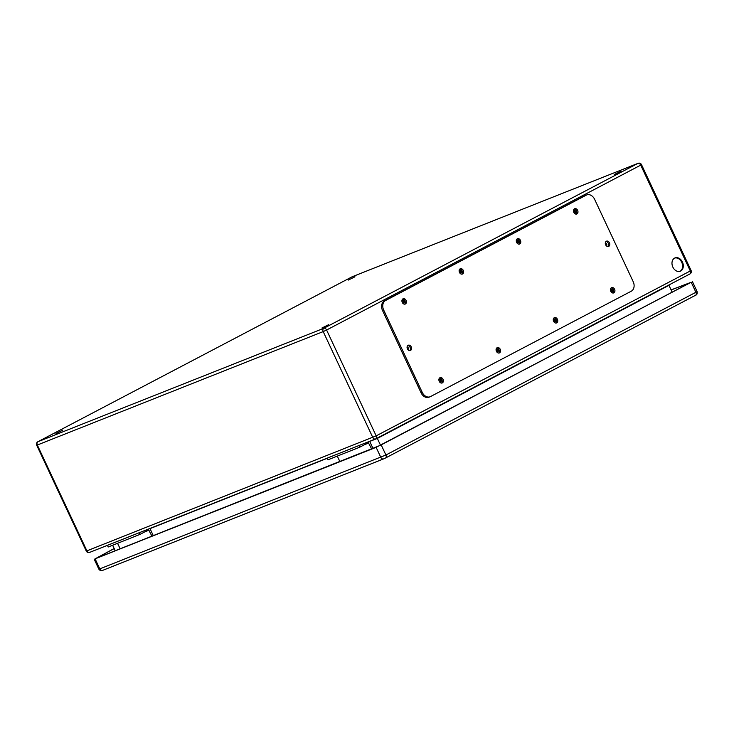 <?xml version="1.0" encoding="UTF-8"?>
<svg xmlns="http://www.w3.org/2000/svg" width="734" height="734" viewBox="0 0 734 734"><rect width="100%" height="100%" fill="white"/><g stroke="black" fill="none" stroke-linecap="round" stroke-linejoin="round"><path stroke-width="1.1" d="M139.249 532.719L140.029 534.38L148.635 529.865L151.956 536.187M153.296 535.655L150.397 529.471A2.367 1.789 68.4 0 0 149.736 528.563M337.301 456.108L339.879 461.622M327.171 458.154L327.951 459.814L359.752 447.189L368.358 442.675L371.679 448.997M682.436 262.056A7.156 5.404 -111.6 0 1 680.28 271.231A7.156 5.404 -111.6 0 1 672.619 266.561A7.156 5.404 -111.6 0 1 675.005 257.918A7.156 5.404 -111.6 0 1 682.436 262.056M438.904 380.139A1.422 1.073 -111.6 0 1 440.96 380.331A1.422 1.073 -111.6 0 1 439.629 381.983M401.938 301.234A1.422 1.073 -111.6 0 1 403.975 301.371A1.422 1.073 -111.6 0 1 402.672 303.078M496.083 350.118A1.422 1.073 -111.6 0 1 498.138 350.311A1.422 1.073 -111.6 0 1 496.817 351.971M459.117 271.213A1.422 1.073 -111.6 0 1 461.154 271.36A1.422 1.073 -111.6 0 1 459.851 273.066M553.262 320.107A1.422 1.073 -111.6 0 1 555.326 320.299A1.422 1.073 -111.6 0 1 553.996 321.951M516.305 241.202A1.422 1.073 -111.6 0 1 518.342 241.339A1.422 1.073 -111.6 0 1 517.039 243.046M407.058 347.32A1.422 1.073 -111.6 0 1 408.159 349.925M605.293 243.266A1.422 1.073 -111.6 0 1 606.394 245.872M610.449 290.086A1.422 1.073 -111.6 0 1 612.505 290.279A1.422 1.073 -111.6 0 1 611.183 291.939M573.483 211.181A1.422 1.073 -111.6 0 1 575.52 211.328A1.422 1.073 -111.6 0 1 574.217 213.034M321.978 327.97L328.704 324.657L321.978 327.97M614.239 174.554L620.964 171.242L614.239 174.554M348.265 280.094L354.981 276.782L348.265 280.094M55.995 433.51L62.72 430.197L55.995 433.51M672.16 292.16L668.968 285.342L377.331 438.427L369.587 441.501M671.133 289.976L690.51 282.526L380.524 445.244L377.184 438.115M115.22 550.757L112.632 545.243M679.932 271.351A7.156 5.404 68.4 0 0 681.748 262.332A7.156 5.404 68.4 0 0 674.665 258.065M440.125 382.157A1.422 1.073 68.4 0 0 439.143 379.671M403.168 303.252A1.422 1.073 68.4 0 0 402.177 300.766M497.313 352.137A1.422 1.073 68.4 0 0 496.322 349.659M460.346 273.231A1.422 1.073 68.4 0 0 459.365 270.754M554.491 322.125A1.422 1.073 68.4 0 0 553.509 319.639M517.525 243.22A1.422 1.073 68.4 0 0 516.543 240.734M407.893 349.641A1.422 1.073 68.4 0 0 407.076 347.677M606.128 245.578A1.422 1.073 68.4 0 0 605.311 243.615M611.67 292.104A1.422 1.073 68.4 0 0 610.688 289.627M574.713 213.199A1.422 1.073 68.4 0 0 573.731 210.722M373.019 448.465L370.119 442.29A2.367 1.789 68.4 0 0 369.459 441.373M358.981 445.538L359.752 447.189M107.448 545.334L108.228 546.995L140.029 534.38M117.568 543.288L120.156 548.803M586.732 194.923L585.576 195.382A7.588 5.725 68.4 0 0 585.163 195.574L384.387 300.968A7.588 5.725 68.4 0 0 382.524 310.5L421.087 392.828A7.588 5.725 68.4 0 0 428.968 397.213L430.124 396.755A7.588 5.725 68.4 0 0 430.537 396.562L631.313 291.178A7.588 5.725 68.4 0 0 633.185 281.645L594.613 199.309A7.588 5.725 68.4 0 0 586.732 194.923A7.588 5.725 68.4 0 0 586.319 195.116L385.543 300.509A7.588 5.725 68.4 0 0 383.68 310.032L422.243 392.369A7.588 5.725 68.4 0 0 430.124 396.755M607.972 246.578A2.844 2.147 68.4 0 0 608.293 243.275A2.844 2.147 68.4 0 0 605.963 241.514M409.737 350.632A2.844 2.147 68.4 0 0 410.067 347.329A2.844 2.147 68.4 0 0 407.728 345.567M576.153 214.126A2.844 2.147 68.4 0 0 576.474 210.823A2.844 2.147 68.4 0 0 574.144 209.062M613.11 293.031A2.844 2.147 68.4 0 0 613.431 289.728A2.844 2.147 68.4 0 0 611.101 287.967M518.966 244.138A2.844 2.147 68.4 0 0 519.287 240.844A2.844 2.147 68.4 0 0 516.956 239.082M555.932 323.043A2.844 2.147 68.4 0 0 556.253 319.74A2.844 2.147 68.4 0 0 553.922 317.987M461.787 274.158A2.844 2.147 68.4 0 0 462.108 270.855A2.844 2.147 68.4 0 0 459.778 269.094M498.744 353.063A2.844 2.147 68.4 0 0 499.065 349.76A2.844 2.147 68.4 0 0 496.734 347.999M404.599 304.17A2.844 2.147 68.4 0 0 404.929 300.876A2.844 2.147 68.4 0 0 402.59 299.114M441.565 383.075A2.844 2.147 68.4 0 0 441.886 379.772A2.844 2.147 68.4 0 0 439.556 378.019M443.042 379.313A2.844 2.147 68.4 0 0 440.088 377.671A2.844 2.147 68.4 0 0 439.143 381.111A2.844 2.147 68.4 0 0 442.189 382.964A2.844 2.147 68.4 0 0 443.042 379.313M406.086 300.417A2.844 2.147 68.4 0 0 403.131 298.766A2.844 2.147 68.4 0 0 402.177 302.206A2.844 2.147 68.4 0 0 405.223 304.059A2.844 2.147 68.4 0 0 406.086 300.417M500.23 349.301A2.844 2.147 68.4 0 0 497.267 347.659A2.844 2.147 68.4 0 0 496.322 351.091A2.844 2.147 68.4 0 0 499.368 352.944A2.844 2.147 68.4 0 0 500.23 349.301M463.264 270.396A2.844 2.147 68.4 0 0 460.31 268.754A2.844 2.147 68.4 0 0 459.365 272.186A2.844 2.147 68.4 0 0 462.411 274.039A2.844 2.147 68.4 0 0 463.264 270.396M557.409 319.281A2.844 2.147 68.4 0 0 554.454 317.638A2.844 2.147 68.4 0 0 553.509 321.079A2.844 2.147 68.4 0 0 556.556 322.932A2.844 2.147 68.4 0 0 557.409 319.281M520.443 240.385A2.844 2.147 68.4 0 0 517.488 238.733A2.844 2.147 68.4 0 0 516.543 242.174A2.844 2.147 68.4 0 0 519.589 244.027A2.844 2.147 68.4 0 0 520.443 240.385M614.587 289.269A2.844 2.147 68.4 0 0 611.633 287.627A2.844 2.147 68.4 0 0 610.688 291.059A2.844 2.147 68.4 0 0 613.734 292.912A2.844 2.147 68.4 0 0 614.587 289.269M577.63 210.364A2.844 2.147 68.4 0 0 574.676 208.722A2.844 2.147 68.4 0 0 573.731 212.154A2.844 2.147 68.4 0 0 576.777 214.007A2.844 2.147 68.4 0 0 577.63 210.364M411.224 346.87A2.844 2.147 68.4 0 0 408.269 345.228A2.844 2.147 68.4 0 0 407.315 348.659A2.844 2.147 68.4 0 0 410.361 350.513A2.844 2.147 68.4 0 0 411.224 346.87M609.449 242.816A2.844 2.147 68.4 0 0 606.495 241.165A2.844 2.147 68.4 0 0 605.55 244.606A2.844 2.147 68.4 0 0 608.596 246.459A2.844 2.147 68.4 0 0 609.449 242.816M380.524 445.244L95.86 558.436L114.201 548.592M671.096 289.893L691.208 282.251L376.12 447.336L95.099 558.84L114.174 548.518M375.386 439.015L89.805 552.326A2.652 2 68.4 0 1 89.658 552.399A2.652 2.652 0 0 1 86.273 551.051L86.906 550.858A2.652 2 68.4 0 0 89.658 552.399L375.533 438.969A2.652 2.652 0 0 0 375.79 438.849A2.652 1.734 62.3 0 1 375.68 438.895A2.652 2 68.4 0 1 375.533 438.969A2.652 2 68.4 0 1 372.771 437.427L323.199 331.594L37.324 445.024L86.906 550.858L376.175 435.858A2.652 1.734 62.3 0 1 375.79 438.849L689.914 273.956A2.652 2.652 0 0 0 691.079 270.479L690.299 270.965L640.718 165.132L326.593 330.016L376.175 435.858L690.299 270.965A2.652 1.734 62.3 0 1 689.914 273.956A2.652 1.734 62.3 0 1 689.804 274.011L375.891 438.785M323.85 328.263L637.974 163.37L352.1 276.801L37.975 441.694L323.85 328.263A2.652 2 68.4 0 0 323.199 331.594L326.593 330.016A2.652 1.734 62.3 0 0 323.85 328.263M327.245 458.3L149.864 528.682M496.248 350.898L497.377 350.448M368.853 442.951L364.679 444.611M144.956 531.792L149.121 530.141M37.324 445.024A2.652 2 -111.6 0 1 37.975 441.694A2.652 1.734 62.3 0 0 37.874 441.74A2.652 2.652 0 0 0 36.7 445.217L37.324 445.024M638.121 163.306A2.652 2 -111.6 0 0 637.974 163.37A2.652 1.734 62.3 0 1 640.718 165.132L641.507 164.645A2.652 2.652 0 0 0 638.121 163.306L352.247 276.736A2.652 2 68.4 0 0 352.1 276.801A2.652 1.734 62.3 0 0 351.99 276.856L37.874 441.74M351.889 276.911A2.652 1.734 62.3 0 1 351.99 276.856A2.652 2.652 0 0 1 352.247 276.736A2.652 2 68.4 0 1 352.403 276.681M586.319 195.116L585.163 195.574M385.543 300.509L384.387 300.968M383.68 310.032L382.524 310.5M422.243 392.369L421.087 392.828M383.726 458.842L385.423 458.053A2.652 1.734 62.3 0 0 385.534 457.998L383.579 458.906A2.652 2 68.4 0 0 383.726 458.842M692.391 281.526L697.089 291.563L695.905 292.288L385.919 455.007L99.806 568.878A2.652 2 68.4 0 0 102.558 570.41A2.652 2 68.4 0 0 102.705 570.346L383.423 458.952M385.634 457.943L695.419 295.334A2.652 1.734 62.3 0 0 695.52 295.279A2.652 1.734 62.3 0 0 695.905 292.288L691.208 282.251M94.163 559.125L98.861 569.162L99.806 568.878L95.099 558.84M98.861 569.162C99.971 570.621 101.2 571.034 102.558 570.41L383.579 458.906A2.652 2 68.4 0 1 380.818 457.374L376.12 447.336M697.089 291.563C697.438 293.646 696.924 294.894 695.52 295.279L385.534 457.998A2.652 1.734 62.3 0 0 385.919 455.007L381.212 444.969M86.273 551.051L36.7 445.217M691.079 270.479L641.507 164.645"/></g></svg>

